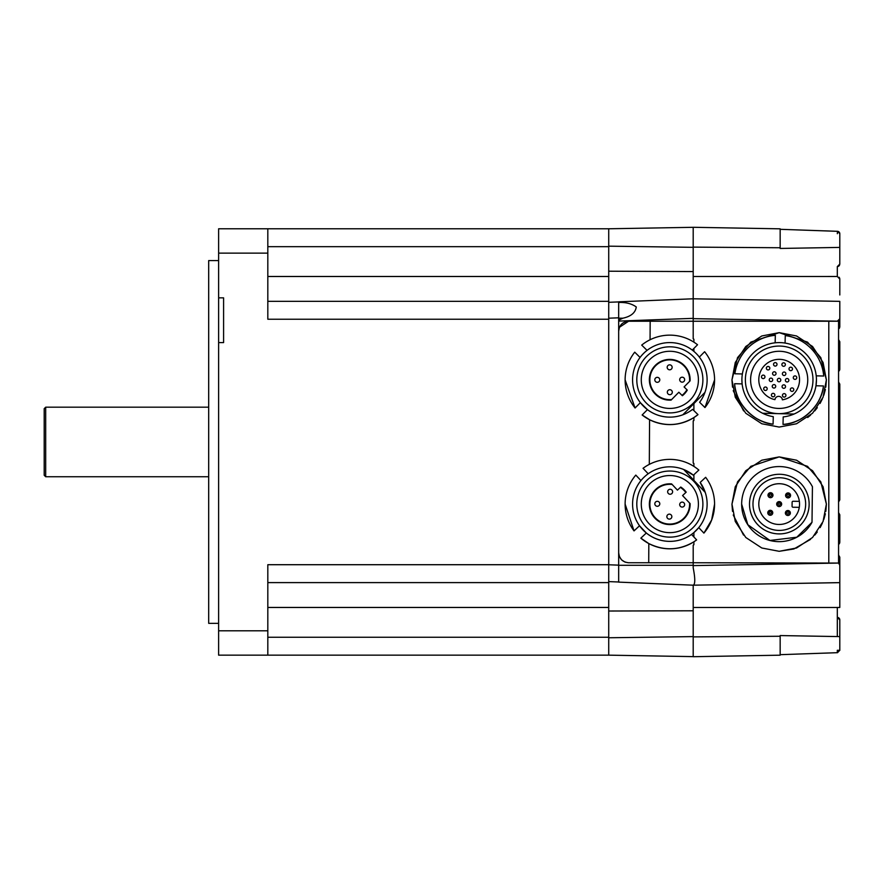 <?xml version="1.0" encoding="UTF-8"?>
<svg xmlns="http://www.w3.org/2000/svg" width="884" height="884" viewBox="0 0 884 884"><rect width="100%" height="100%" fill="white"/><g stroke="black" fill="none" stroke-linecap="round" stroke-linejoin="round"><path stroke-width="1.33" d="M772.76 512.808A2.486 2.486 180 0 1 770.262 515.261A2.486 2.486 180 0 1 767.787 512.753A2.486 2.486 0 0 0 770.262 515.273A2.486 2.486 0 0 0 772.76 512.786A2.486 2.486 180 0 1 772.76 512.808L772.76 512.808A2.486 2.486 180 0 0 772.76 512.786L772.76 512.786A2.486 2.486 180 0 0 770.284 510.3A2.486 2.486 180 0 0 767.787 512.753A2.486 2.486 180 0 1 770.284 510.3A2.486 2.486 180 0 1 772.76 512.786C771.113 509.659 769.456 509.648 767.787 512.753L767.787 512.786M776.693 504.068C778.362 500.952 780.019 500.963 781.655 504.09A2.486 2.486 180 0 1 779.158 506.576A2.486 2.486 180 0 1 776.693 504.068A2.486 2.486 180 0 1 779.191 501.604A2.486 2.486 180 0 1 781.655 504.123L781.655 504.09A2.486 2.486 0 0 1 781.655 504.134L781.655 504.123A2.486 2.486 180 0 0 779.191 501.604A2.486 2.486 180 0 0 776.693 504.068L776.693 504.09A2.486 2.486 0 0 0 779.158 506.587A2.486 2.486 0 0 0 781.655 504.134M772.97 495.217A2.486 2.486 180 0 1 770.472 497.681A2.486 2.486 180 0 1 767.997 495.162A2.486 2.486 180 0 1 770.494 492.708A2.486 2.486 180 0 1 772.97 495.195A2.486 2.486 0 0 0 772.97 495.195L772.97 495.217A2.486 2.486 180 0 1 772.97 495.217L772.97 495.195A2.486 2.486 0 0 1 770.472 497.681A2.486 2.486 0 0 1 767.997 495.195L767.997 495.162A2.486 2.486 180 0 1 770.494 492.708A2.486 2.486 180 0 1 772.97 495.195C771.323 492.068 769.666 492.057 767.997 495.162M790.561 495.438A2.486 2.486 180 0 1 788.064 497.891A2.486 2.486 180 0 1 785.589 495.372A2.486 2.486 180 0 1 788.086 492.918A2.486 2.486 180 0 1 790.561 495.405A2.486 2.486 0 0 0 790.561 495.416L790.561 495.438A2.486 2.486 180 0 1 790.561 495.438L790.561 495.405A2.486 2.486 0 0 1 788.064 497.891A2.486 2.486 0 0 1 785.589 495.416L785.589 495.372A2.486 2.486 180 0 1 788.086 492.918A2.486 2.486 180 0 1 790.561 495.405C788.915 492.277 787.257 492.266 785.589 495.372M785.379 512.963C787.047 509.858 788.705 509.869 790.351 512.996A2.486 2.486 180 0 1 787.843 515.482A2.486 2.486 180 0 1 785.379 512.963A2.486 2.486 180 0 1 787.876 510.51A2.486 2.486 180 0 1 790.351 513.018L790.351 512.996A2.486 2.486 0 0 1 790.351 513.029L790.351 513.018A2.486 2.486 180 0 0 787.876 510.51A2.486 2.486 180 0 0 785.379 512.963L785.379 512.996A2.486 2.486 0 0 0 787.843 515.482A2.486 2.486 0 0 0 790.351 513.029M684.658 379.678A2.486 2.486 0 0 0 680.415 377.932A2.486 2.486 0 0 0 679.697 379.678A2.486 2.486 180 0 1 683.122 377.38A2.486 2.486 180 0 1 683.94 381.424A2.486 2.486 180 0 1 679.697 379.678M659.784 379.833A2.486 2.486 0 0 0 655.53 378.098A2.486 2.486 0 0 0 654.812 379.833A2.486 2.486 180 0 1 658.249 377.534A2.486 2.486 180 0 1 659.066 381.579A2.486 2.486 180 0 1 654.812 379.833M672.149 367.324A2.486 2.486 0 0 0 667.895 365.578A2.486 2.486 0 0 0 667.177 367.324A2.486 2.486 180 0 1 670.602 365.015A2.486 2.486 180 0 1 671.431 369.059A2.486 2.486 180 0 1 667.177 367.313M672.304 392.198A2.486 2.486 0 0 0 668.05 390.452A2.486 2.486 0 0 0 667.332 392.198A2.486 2.486 180 0 1 670.757 389.899A2.486 2.486 180 0 1 671.586 393.944A2.486 2.486 180 0 1 667.332 392.198M671.1 400.098L671.1 400.087A20.376 20.376 180 0 1 649.364 379.766A20.376 20.376 0 0 0 671.1 400.098L678.846 392.242L682.028 395.38A19.879 19.879 0 0 0 686.923 389.745L687.288 390.109A20.376 20.376 180 0 1 682.382 395.734A20.376 20.376 0 0 0 687.288 390.109M682.028 395.38A19.879 19.879 0 0 0 686.923 389.745L684.083 386.938L690.084 380.871A20.376 20.376 0 0 0 690.117 379.766L690.117 379.766A20.376 20.376 180 0 1 690.084 380.871L689.542 381.413A19.879 19.879 0 0 0 689.619 379.766L689.619 379.755A19.879 19.879 0 0 0 669.74 359.876A19.879 19.879 0 0 0 649.862 379.755A19.879 19.879 0 0 0 671.641 399.546L678.846 392.242L682.028 395.38M649.364 379.766L649.364 379.766A20.376 20.376 180 0 1 684.05 365.269A20.376 20.376 180 0 1 690.117 379.766L690.117 379.766M698.415 379.855A28.575 28.575 0 0 0 689.929 359.534A28.575 28.575 180 0 1 680.868 406.22A28.575 28.575 180 0 1 641.276 379.855A28.575 28.575 180 0 1 689.929 359.523A28.575 28.575 0 0 0 641.276 379.855M693.365 403.082A33.051 33.051 0 0 0 702.89 379.855L702.89 379.855A33.051 33.051 180 0 1 657.298 410.43A33.051 33.051 180 0 1 636.8 379.855A33.051 33.051 0 0 0 693.365 403.082M636.8 379.855L636.8 379.855A33.051 33.051 180 0 1 682.393 349.291A33.051 33.051 180 0 1 702.89 379.855L702.89 379.855M672.625 491.769A2.486 2.486 0 0 0 671.951 490.067A2.486 2.486 180 0 1 671.055 494.068A2.486 2.486 180 0 1 667.652 491.758A2.486 2.486 180 0 1 671.951 490.056A2.486 2.486 0 0 0 667.652 491.769M671.84 516.632A2.486 2.486 0 0 0 671.166 514.93A2.486 2.486 180 0 1 670.271 518.941A2.486 2.486 180 0 1 666.867 516.632A2.486 2.486 180 0 1 671.166 514.93A2.486 2.486 0 0 0 666.867 516.632M659.796 503.803A2.486 2.486 0 0 0 659.121 502.112A2.486 2.486 180 0 1 658.226 506.112A2.486 2.486 180 0 1 654.823 503.803A2.486 2.486 180 0 1 659.121 502.101A2.486 2.486 0 0 0 654.823 503.803M684.658 504.587A2.486 2.486 0 0 0 683.984 502.886A2.486 2.486 180 0 1 683.089 506.897A2.486 2.486 180 0 1 679.697 504.587A2.486 2.486 180 0 1 683.984 502.886A2.486 2.486 0 0 0 679.697 504.587M685.818 492.498A19.879 19.879 0 0 0 680.371 487.393L677.464 490.134L672.138 484.465A19.879 19.879 0 0 0 649.928 502.598A19.879 19.879 0 0 0 668.945 524.057A19.879 19.879 0 0 0 689.586 503.04L682.559 495.559L686.183 492.167L682.57 495.57M649.364 504.2L649.364 504.2A20.376 20.376 0 0 0 683.686 519.052A20.376 20.376 180 0 1 649.364 504.2A20.376 20.376 180 0 1 671.619 483.913L672.127 484.465M689.586 503.051L690.106 503.604A20.376 20.376 180 0 1 683.686 519.052A20.376 20.376 0 0 0 690.117 504.2L690.117 504.2M698.415 504.09A28.575 28.575 0 0 0 650.293 483.272A28.575 28.575 180 0 1 698.415 504.09A28.575 28.575 180 0 1 658.503 530.312A28.575 28.575 180 0 1 650.293 483.261A28.575 28.575 0 0 0 641.276 504.09M636.8 504.09L636.8 504.09A33.051 33.051 0 0 0 645.751 526.709A33.051 33.051 180 0 1 657.685 473.36A33.051 33.051 180 0 1 702.89 504.09L702.89 504.09A33.051 33.051 180 0 1 645.751 526.709A33.051 33.051 0 0 0 702.89 504.09L702.89 504.09M745.389 379.004A33.791 33.791 180 0 1 779.6 346.064A33.791 33.791 180 0 1 812.96 380.717L812.96 380.728A33.791 33.791 180 0 1 778.318 413.646L778.318 413.646A33.791 33.791 180 0 1 745.389 379.004M812.971 379.855L812.971 379.866A33.791 33.791 180 0 1 778.749 413.646A33.791 33.791 180 0 1 745.378 379.855L745.378 379.866M750.604 379.126L750.604 379.137A28.575 28.575 -0 0 0 750.604 379.855A28.575 28.575 180 0 1 779.533 351.279A28.575 28.575 180 0 1 807.744 379.855A28.575 28.575 -0 0 0 779.533 351.291A28.575 28.575 -0 0 0 750.604 379.137M807.744 379.855A28.575 28.575 180 0 1 778.815 408.43A28.575 28.575 180 0 1 750.604 379.855M785.931 395.358A1.735 1.735 -0 0 0 784.23 393.623A1.735 1.735 -0 0 0 782.451 395.358A1.735 1.735 180 0 1 784.23 393.623A1.735 1.735 180 0 1 785.931 395.358A1.735 1.735 180 0 1 784.141 397.104A1.735 1.735 180 0 1 782.451 395.358M780.793 380.054A1.735 1.735 -0 0 0 779.102 378.319A1.735 1.735 -0 0 0 777.312 380.054A1.735 1.735 180 0 1 779.102 378.308A1.735 1.735 180 0 1 780.793 380.043A1.735 1.735 180 0 1 779.014 381.789A1.735 1.735 180 0 1 777.312 380.043M796.76 377.656A1.735 1.735 -0 0 0 795.07 375.91A1.735 1.735 -0 0 0 793.279 377.656A1.735 1.735 180 0 1 795.07 375.91A1.735 1.735 180 0 1 796.76 377.645A1.735 1.735 180 0 1 794.981 379.391A1.735 1.735 180 0 1 793.279 377.645M785.368 364.562A1.735 1.735 -0 0 0 783.666 362.827A1.735 1.735 -0 0 0 781.887 364.562A1.735 1.735 180 0 1 783.666 362.816A1.735 1.735 180 0 1 785.368 364.562A1.735 1.735 180 0 1 783.578 366.296A1.735 1.735 180 0 1 781.887 364.562M776.041 373.523A1.735 1.735 -0 0 0 774.34 371.788A1.735 1.735 -0 0 0 772.561 373.523A1.735 1.735 180 0 1 774.34 371.777A1.735 1.735 180 0 1 776.041 373.523A1.735 1.735 180 0 1 774.251 375.258A1.735 1.735 180 0 1 772.561 373.523M775.71 386.33A1.735 1.735 -0 0 0 774.019 384.595A1.735 1.735 -0 0 0 772.24 386.33A1.735 1.735 180 0 1 774.019 384.584A1.735 1.735 180 0 1 775.71 386.33A1.735 1.735 180 0 1 773.931 388.065A1.735 1.735 180 0 1 772.24 386.33M767.19 388.761A1.735 1.735 -0 0 0 765.5 387.026A1.735 1.735 -0 0 0 763.71 388.761A1.735 1.735 180 0 1 765.5 387.015A1.735 1.735 180 0 1 767.19 388.761A1.735 1.735 180 0 1 765.411 390.496A1.735 1.735 180 0 1 763.71 388.761M769.82 368.197A1.735 1.735 -0 0 0 768.13 366.462A1.735 1.735 -0 0 0 766.351 368.197A1.735 1.735 180 0 1 768.13 366.451A1.735 1.735 180 0 1 769.82 368.186A1.735 1.735 180 0 1 768.041 369.932A1.735 1.735 180 0 1 766.351 368.186M777.014 364.352A1.735 1.735 -0 0 0 775.312 362.617A1.735 1.735 -0 0 0 773.533 364.352A1.735 1.735 180 0 1 775.312 362.606A1.735 1.735 180 0 1 777.014 364.352A1.735 1.735 180 0 1 775.224 366.087A1.735 1.735 180 0 1 773.533 364.352M764.958 376.849A1.735 1.735 -0 0 0 763.268 375.103A1.735 1.735 -0 0 0 761.489 376.849A1.735 1.735 180 0 1 763.268 375.103A1.735 1.735 180 0 1 764.958 376.838A1.735 1.735 180 0 1 763.179 378.584A1.735 1.735 180 0 1 761.489 376.838M774.881 395.082A1.735 1.735 -0 0 0 773.191 393.347A1.735 1.735 -0 0 0 771.412 395.082A1.735 1.735 180 0 1 773.191 393.336A1.735 1.735 180 0 1 774.881 395.082A1.735 1.735 180 0 1 773.102 396.817A1.735 1.735 180 0 1 771.412 395.082M772.715 379.844A1.735 1.735 -0 0 0 771.025 378.109A1.735 1.735 -0 0 0 769.246 379.844A1.735 1.735 180 0 1 771.025 378.109A1.735 1.735 180 0 1 772.715 379.844A1.735 1.735 180 0 1 770.936 381.579A1.735 1.735 180 0 1 769.246 379.844M785.865 373.766A1.735 1.735 -0 0 0 784.174 372.031A1.735 1.735 -0 0 0 782.395 373.766A1.735 1.735 180 0 1 784.174 372.031A1.735 1.735 180 0 1 785.865 373.766A1.735 1.735 180 0 1 784.086 375.512A1.735 1.735 180 0 1 782.395 373.766M792.495 368.926A1.735 1.735 -0 0 0 790.804 367.192A1.735 1.735 -0 0 0 789.014 368.926A1.735 1.735 180 0 1 790.804 367.18A1.735 1.735 180 0 1 792.495 368.926A1.735 1.735 180 0 1 790.716 370.661A1.735 1.735 180 0 1 789.014 368.926M788.859 380.253A1.735 1.735 -0 0 0 787.169 378.518A1.735 1.735 -0 0 0 785.39 380.253A1.735 1.735 180 0 1 787.169 378.518A1.735 1.735 180 0 1 788.859 380.253A1.735 1.735 180 0 1 787.08 381.987A1.735 1.735 180 0 1 785.39 380.253M785.544 386.584A1.735 1.735 -0 0 0 783.854 384.849A1.735 1.735 -0 0 0 782.064 386.584A1.735 1.735 180 0 1 783.854 384.838A1.735 1.735 180 0 1 785.544 386.573A1.735 1.735 180 0 1 783.765 388.319A1.735 1.735 180 0 1 782.064 386.573M793.788 389.645A1.735 1.735 -0 0 0 792.086 387.91A1.735 1.735 -0 0 0 790.307 389.645A1.735 1.735 180 0 1 792.086 387.91A1.735 1.735 180 0 1 793.788 389.645A1.735 1.735 180 0 1 791.998 391.38A1.735 1.735 180 0 1 790.307 389.645M782.373 399.833L782.373 399.833A20.376 20.376 -0 0 0 799.545 379.711A20.376 20.376 180 0 1 782.373 399.833A3.724 3.724 180 0 0 778.749 396.363A3.724 3.724 180 0 1 782.373 399.833M758.803 503.847L758.803 503.858A20.376 20.376 0 0 0 779.047 524.466A20.376 20.376 0 0 0 799.545 504.09A20.376 20.376 0 0 0 779.29 483.714A20.376 20.376 0 0 0 758.803 504.09M752.98 503.769A26.343 26.343 180 0 1 779.478 477.747A26.343 26.343 180 0 1 805.655 504.399L805.655 504.399A26.343 26.343 180 0 1 779.158 530.422A26.343 26.343 180 0 1 752.98 504.09L752.98 504.09A26.343 26.343 180 0 1 752.98 503.769M805.655 504.09L805.655 504.09A26.343 26.343 180 0 1 779.158 530.422A26.343 26.343 180 0 1 752.98 504.09L752.98 504.09M749.499 504.09L749.499 504.101A29.813 29.813 0 0 0 779.147 533.914A29.813 29.813 0 0 0 809.136 504.455A29.813 29.813 180 0 1 779.147 533.903A29.813 29.813 180 0 1 749.499 504.09A29.813 29.813 180 0 1 749.51 503.725A29.813 29.813 180 0 1 779.5 474.277A29.813 29.813 180 0 1 809.136 504.444L809.136 504.455A29.813 29.813 0 0 0 809.136 504.101L809.136 504.101M618.656 302.483C625.817 302.173 631.684 303.665 636.27 306.958C635.486 312.682 631.01 316.428 622.877 318.196L618.667 320.185M622.877 318.196L618.667 318.196L618.667 306.958M743.521 535.052L733.234 514.974M732.527 511.361L731.963 504.366M810.562 539.373L793.887 548.964L779.169 551.307L761.798 547.992L745.787 537.483L735.278 521.483L731.963 504.101L737.521 481.891L750.847 466.332L779.169 456.895L807.501 466.332L820.827 481.891L826.385 504.101L825.822 511.339M731.963 504.101L735.278 486.719L745.787 470.719L761.798 460.21L779.169 456.895L796.55 460.21L812.551 470.719L823.07 486.719L826.385 504.101L823.07 521.483L812.551 537.483L796.55 547.992L779.169 551.307M743.599 410.894L733.223 390.695M732.527 387.148L731.963 380.12M731.963 379.866L735.278 362.484L745.787 346.484L761.798 335.975L779.169 332.66L796.55 335.975L812.551 346.484L823.07 362.484L826.385 379.866L823.07 397.248L812.551 413.248L796.55 423.756L779.169 427.071L761.798 423.756L745.787 413.248L735.278 397.248L731.963 379.866L737.521 357.655L750.847 342.097L779.169 332.66L807.501 342.097L820.827 357.655L826.385 379.866L825.822 387.137M693.2 320.428L693.2 321.246L628.601 321.224L693.2 321.246L693.2 298.792L839.8 301.356L839.8 318.704M693.2 564.5L693.2 567.837L693.2 562.743L628.601 562.743C622.601 562.125 619.286 558.81 618.667 552.798L619.352 556.434M693.2 636.889L780.163 636.259L780.163 655.188L693.2 656.713L693.2 585.186L839.8 582.655L839.8 565.23L838.551 563.064L693.2 565.605M45.692 407.181L45.692 476.752L44.2 475.261L44.2 408.673L45.692 407.181L208.69 407.181M45.692 476.752L208.69 476.752M218.624 623.353L208.69 623.353L208.69 260.581L218.624 260.581M608.722 564.71L267.819 564.71L267.819 655.154L218.624 655.154L218.624 253.133L267.819 253.133L267.819 228.779L608.722 228.779L608.722 582.6L267.819 582.6M218.624 342.583L223.597 342.583L223.597 297.853L218.624 297.853M267.819 228.779L218.624 228.779L218.624 253.133M267.819 253.133L267.819 319.223L608.722 319.223M608.722 582.6L608.722 637.265L267.819 637.265M267.819 655.154L608.722 655.154L693.2 656.624M608.722 637.265L608.722 655.154M608.722 246.669L267.819 246.669M608.722 301.333L267.819 301.333M608.722 246.172L693.2 247.332L693.2 227.287L780.163 228.823L780.163 247.752L693.2 247.122M608.722 581.606L618.667 581.992L608.722 581.606L618.667 581.992L618.667 301.82L693.2 298.792L693.2 247.332M693.2 565.296L618.667 565.296L618.667 582.125L693.233 585.186C695.277 584.291 695.266 578.512 693.2 567.837M693.896 536.975L693.896 532.566L691.509 534.433L696.647 539.903L693.896 541.804C679.188 550.445 664.171 551.041 648.823 543.583L648.712 562.743M693.2 463.072L693.907 463.481L693.2 463.072L693.2 420.894L693.907 420.486L693.2 420.894M693.2 338.837L693.907 339.246L693.2 338.837L693.2 321.246L837.314 321.235L839.8 318.748M839.8 607.474L837.314 607.474L839.8 607.474L839.8 582.655M839.8 650.392A2.387 2.387 0 0 0 839.8 650.293L839.8 636.602L780.163 635.563L780.163 636.259M837.314 636.557L837.314 607.485L693.2 607.485M693.2 276.493L837.314 276.482L837.314 266.581L839.8 264.106L839.8 247.41L780.163 248.448L780.163 247.752M837.314 276.482L839.8 279.012L839.8 294.969M693.2 545.13L693.907 544.721L693.2 545.13L693.2 562.743L838.54 563.064M838.662 555.086A2.486 2.486 0 0 0 838.562 555.019L839.8 557.174L839.8 565.23L839.8 557.174L839.8 565.23L838.562 563.075L838.562 320.903M837.314 652.679L837.314 650.293L839.8 650.293L837.502 652.679A2.387 2.387 0 0 0 837.601 652.668M780.163 654.679L837.502 652.679L780.163 654.679M838.496 266.294L839.8 264.106L839.8 233.696A2.387 2.387 -83 0 0 837.502 231.321L839.8 233.696L839.8 264.15M837.314 233.696L837.502 231.321L780.163 229.321M839.8 316.527L839.8 301.378L839.8 326.837L839.8 301.378L839.8 326.837L839.137 328.517M693.2 298.914L693.2 303.389M693.2 305.544L693.2 318.251M693.2 298.792L686.923 299.024M619.43 327.334L618.667 331.168C619.253 325.124 622.568 321.82 628.601 321.224L619.463 327.257M839.8 636.602L839.8 619.894L839.8 636.602L839.8 619.894L839.8 636.602L839.8 619.894L837.314 617.408A2.486 2.486 0 0 1 839.071 618.126A2.486 2.486 0 0 0 837.314 617.408M839.8 619.894L839.071 618.137L839.8 619.894A2.486 2.486 0 0 0 839.126 618.192A2.486 2.486 0 0 1 839.8 619.894M839.634 543.174L839.026 544.091M838.562 512.609L839.8 514.764L839.8 542.433M838.562 442L839.8 442L839.8 499.869L838.562 502.024M837.479 266.581L838.375 266.349M839.8 289.996L839.8 279.012L839.8 289.996L839.8 279.012L839.071 277.256M839.8 326.837L839.402 328.185M838.562 339.567L839.8 341.721L839.8 369.247L839.026 371.048M838.562 381.987L839.8 384.142L839.778 432.707M839.634 370.131L839.8 369.39M839.8 369.247L839.8 341.721L839.8 369.247M839.634 327.732L838.562 328.981M839.8 279.012L839.634 278.106M839.623 278.084L839.115 277.3M837.402 266.581L839.026 265.896M839.402 265.443L839.8 264.106L838.949 265.974M839.634 232.846A2.387 2.387 0 0 0 837.502 231.321A2.387 2.387 0 0 1 839.634 232.846M839.8 542.29L839.8 514.764M619.43 556.644L621.518 559.771M621.739 559.992L624.8 561.981M625.242 562.158L628.314 562.732M825.38 389.557L823.811 395.236M822.374 398.894L820.076 403.435M817.324 407.668L814.728 410.927M810.639 415.06L807.678 417.502M825.369 513.836L823.833 519.416M822.352 523.195L820.12 527.604M817.269 531.98L814.794 535.074M837.601 231.321A2.486 2.486 0 0 0 837.402 231.31L780.163 229.31M839.8 494.841L839.8 476.244M839.8 537.284L839.8 519.77M816.44 379.866A37.272 37.272 -0 0 0 743.643 368.595A37.272 37.272 -0 0 0 762.594 413.248L794.031 414.043A37.272 37.272 -0 0 0 815.976 385.767L816.44 379.866A37.272 37.272 -0 0 1 794.031 414.043L762.605 413.248A37.272 37.272 -0 0 1 742.118 383.899L741.908 379.866M742.372 373.965L734.869 373.777L742.372 373.965M775.334 335.312L775.146 342.815L775.334 335.312A44.719 44.719 -0 0 0 734.869 373.766M823.733 376.031L816.23 375.833L823.733 376.031A44.719 44.719 180 0 0 785.268 335.555L785.08 343.069M823.479 385.965C822.01 405.049 802.153 423.922 783.014 424.43A44.719 44.719 -0 0 0 823.479 385.965L815.976 385.767M773.268 416.662L773.08 424.176C753.986 422.707 735.112 402.85 734.615 383.711A44.719 44.719 -0 0 0 773.08 424.176L773.268 416.662A37.272 37.272 180 0 1 762.594 413.248L762.594 413.248M693.2 610.789L608.722 611.021M608.722 637.762L693.2 636.602M608.722 228.779L693.2 227.31M608.722 271.211L693.2 271.565M618.667 301.919L608.722 302.306M693.896 420.486L693.896 417.568C679.509 426.066 664.735 426.784 649.574 419.734L649.309 464.376M649.574 419.734L642.149 414.983A44.719 44.719 0 0 0 697.984 414.629L693.896 417.568M697.984 414.629L692.636 409.358A37.272 37.272 180 0 1 682.846 414.795A37.272 37.272 0 0 1 647.431 409.635L640.359 402.662L635.077 407.999L625.121 379.866A44.719 44.719 0 0 0 635.077 407.999L640.359 402.662A37.272 37.272 0 0 1 632.579 379.866A37.272 37.272 180 0 1 676.216 343.136A37.272 37.272 180 0 1 704.935 392.419L682.846 414.784A37.272 37.272 180 0 1 632.579 379.855L632.579 379.855M641.707 345.103L647.055 350.373L641.707 345.103A44.719 44.719 180 0 1 697.542 344.749L692.271 350.086L697.542 344.749M650.171 321.246L650.06 339.754M648.823 543.583L640.845 538.146A44.719 44.719 0 0 0 696.647 539.903M691.509 534.433A37.272 37.272 0 0 1 646.314 533.008L639.519 525.759L634.038 530.897L625.121 504.101A44.719 44.719 180 0 1 635.795 475.095L640.933 480.564M648.182 473.769L643.044 468.299L648.182 473.769M741.654 504.101A37.515 37.515 180 0 0 812.009 522.267L812.429 486.73L812.009 522.267L796.793 537.229L769.931 540.467L747.82 524.709L741.654 504.101A37.515 37.515 180 0 1 812.429 486.73L812.429 486.73M799.545 504.09A20.376 20.376 0 0 0 777.92 483.769A20.376 20.376 0 0 0 758.803 503.858M793.047 507.25L799.291 507.328L793.047 507.239A0.995 0.995 180 0 1 792.064 506.245A0.995 0.995 0 0 0 793.047 507.25L793.047 507.239M799.368 501.35L793.125 501.272A0.995 0.995 0 0 0 792.119 502.256L792.064 506.234A0.995 0.995 180 0 1 792.064 506.234L792.064 506.256M783.014 424.43L783.202 416.916A37.272 37.272 180 0 0 794.031 414.043M742.118 383.899L734.615 383.711M774.948 399.645A3.724 3.724 180 0 1 778.749 396.363A3.724 3.724 180 0 0 774.948 399.645A20.376 20.376 180 0 1 758.792 379.711A20.376 20.376 -0 0 0 774.948 399.645L774.948 399.645M758.792 379.711L758.792 379.711A20.376 20.376 180 0 1 779.169 359.335A20.376 20.376 180 0 1 799.545 379.711L799.545 379.711M693.896 544.721L693.896 541.804M693.896 532.566L698.758 527.626L703.896 533.107L698.758 527.626A37.272 37.272 0 0 0 707.123 504.101A37.272 37.272 180 0 1 669.851 541.362A37.272 37.272 180 0 1 632.579 504.09A37.272 37.272 180 0 1 683.719 469.503L693.376 475.194L698.846 470.056A44.719 44.719 0 0 0 643.044 468.299M693.896 480.344L693.896 474.697M693.896 351.39L693.896 348.44M698.846 470.056L693.376 475.194A37.272 37.272 180 0 0 683.73 469.514L705.244 492.421A37.272 37.272 180 0 1 707.123 504.09L707.123 504.09M632.579 504.101L632.579 504.09A37.272 37.272 0 0 0 639.519 525.759L634.038 530.897A44.719 44.719 180 0 1 625.121 504.101L625.121 504.101M714.57 504.101L711.653 519.98L703.896 533.107A44.719 44.719 0 0 0 705.653 477.305L700.172 482.443A37.272 37.272 180 0 1 705.244 492.421L700.172 482.443M646.314 533.008L640.845 538.146M686.183 492.167L686.183 492.167A20.376 20.376 180 0 0 680.746 487.051L680.382 487.404M649.862 504.2A19.879 19.879 0 0 0 669.74 524.079A19.879 19.879 0 0 0 689.619 504.2L689.619 504.189M693.896 466.398L693.896 463.481M693.896 410.607L693.896 403.601M693.896 342.163L693.896 339.246M714.57 379.866L704.968 407.557A44.719 44.719 0 0 0 704.614 351.733L699.343 357.07M699.62 402.286L704.968 407.557L699.62 402.286A37.272 37.272 180 0 0 704.935 392.419L704.935 392.419A37.272 37.272 0 0 0 707.123 379.866M704.935 392.419L682.846 414.784M647.431 409.635L642.149 414.983M640.071 357.445L634.734 352.175A44.719 44.719 0 0 0 625.121 379.866L625.121 379.866M649.862 379.755L649.862 379.766A19.879 19.879 0 0 0 671.641 399.546L671.1 400.087M689.619 379.755A19.879 19.879 0 0 1 689.542 381.402L684.083 386.938M693.2 312.814L693.2 318.074M771.511 512.797C770.671 514.267 769.842 514.256 769.036 512.764C769.876 511.306 770.704 511.317 771.511 512.797M780.417 504.112C779.566 505.571 778.738 505.56 777.931 504.079C778.782 502.609 779.611 502.62 780.417 504.112M771.721 495.206C770.881 496.675 770.052 496.664 769.246 495.173C770.086 493.714 770.914 493.725 771.721 495.206M789.313 495.416C788.473 496.885 787.644 496.874 786.826 495.383C787.677 493.924 788.506 493.935 789.313 495.416M789.103 513.007C788.263 514.477 787.434 514.466 786.616 512.974C787.467 511.516 788.296 511.527 789.103 513.007M267.819 630.8L218.624 630.8M608.722 607.452L267.819 607.452M267.819 276.482L608.722 276.482M839.8 582.622L693.233 585.186M693.2 318.66L837.778 321.19M618.667 321.091L693.2 318.351M828.794 562.743L828.794 321.235M608.722 318.196L618.667 317.809M608.722 564.777L618.667 565.152M839.8 442L839.8 384.142"/></g></svg>

